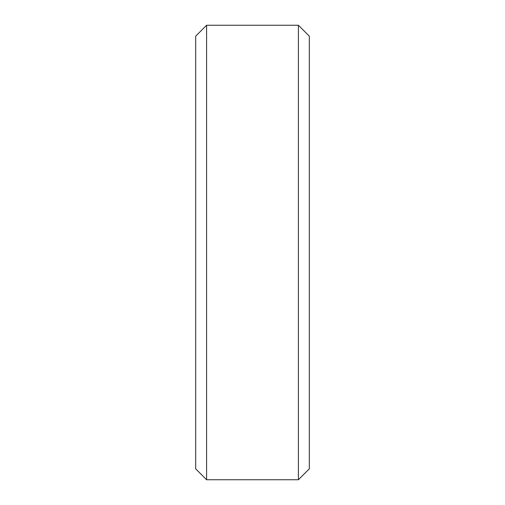 <?xml version="1.0" encoding="UTF-8"?>
<svg xmlns="http://www.w3.org/2000/svg" width="505" height="505" viewBox="0 0 505 505"><rect width="100%" height="100%" fill="white"/><g stroke="black" fill="none" stroke-linecap="round" stroke-linejoin="round"><path stroke-width="0.76" d="M195.688 36.158L206.595 25.25L195.688 36.158L195.688 468.842L206.595 479.75L195.688 468.842M206.595 25.25L298.404 25.25L206.595 25.25L206.595 479.75L298.404 479.75L309.312 468.842L298.404 479.75L206.595 479.75M298.404 25.25L309.312 36.158L298.404 25.25L298.404 479.75M309.312 36.158L309.312 468.842"/></g></svg>
